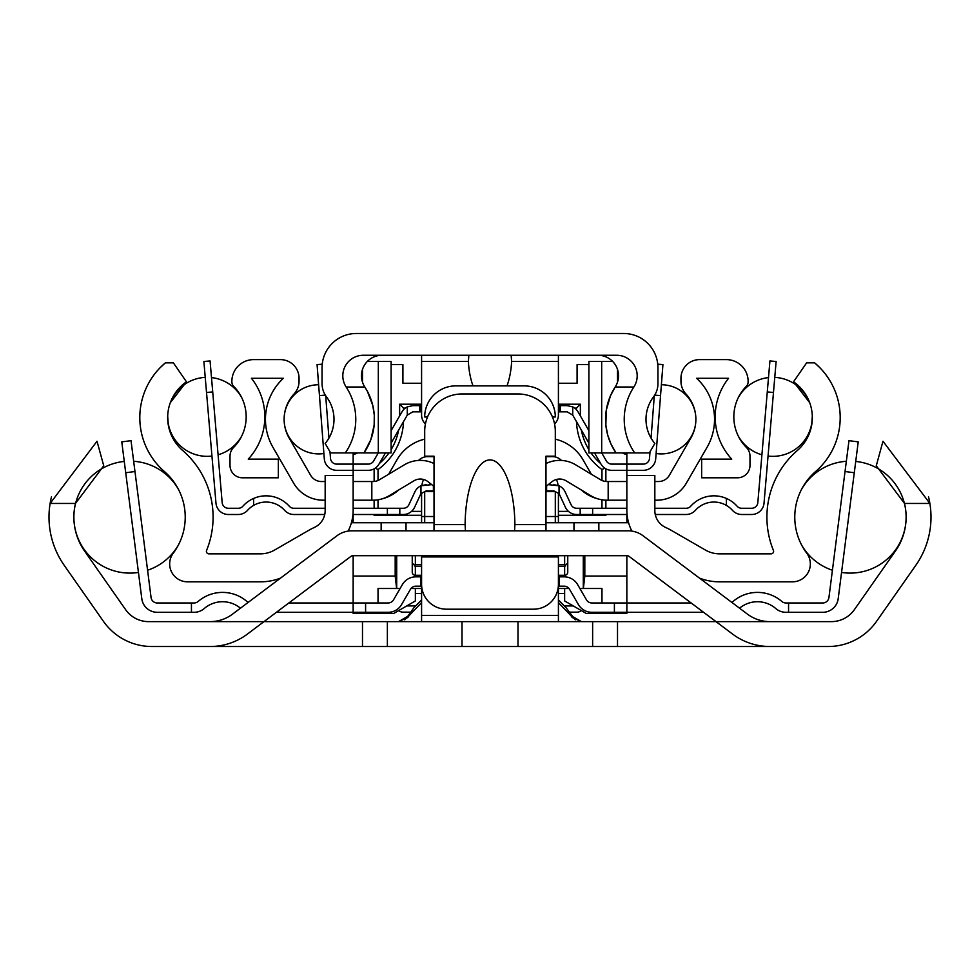 <?xml version="1.0" encoding="UTF-8"?>
<svg xmlns="http://www.w3.org/2000/svg" width="980" height="980" viewBox="0 0 980 980"><rect width="100%" height="100%" fill="white"/><g stroke="black" fill="none" stroke-linecap="round" stroke-linejoin="round"><path stroke-width="1.47" d="M210.1 646.506A62.206 62.206 0 0 0 247.438 634.06L263.988 621.626L210.1 621.626A37.326 37.326 0 0 0 232.505 614.154L336.899 535.803A24.88 24.88 0 0 1 351.845 530.817L628.155 530.817A24.88 24.88 0 0 1 643.101 535.803L747.495 614.154A37.326 37.326 0 0 0 769.9 621.626L716.013 621.626L732.562 634.06A62.206 62.206 0 0 0 769.9 646.506L151.814 646.506A59.094 59.094 0 0 1 103.415 621.308L64.19 565.301A83.974 83.974 0 0 1 51.487 496.848L51.487 496.848M75.484 503.451L50.127 503.451L97.02 441.245L103.733 465.782L75.484 503.451A59.094 59.094 0 0 0 84.562 551.029L125.648 609.695A27.991 27.991 0 0 0 148.58 621.626L831.42 621.626A27.991 27.991 0 0 0 854.352 609.695L895.438 551.029A59.094 59.094 0 0 0 904.516 503.451L876.267 465.782L882.98 441.245L929.873 503.451A83.974 83.974 0 0 1 915.81 565.301L876.586 621.308A59.094 59.094 0 0 1 828.186 646.506L769.9 646.506M465.427 530.817L465.12 524.594A65.905 24.88 -90 0 1 490 459.902A65.905 24.88 -90 0 1 514.88 524.594L514.574 530.817M434.018 530.817L434.018 456.178L434.018 491.629L424.695 491.629L424.695 522.732M555.305 522.732L555.305 491.629L545.983 491.629L545.983 456.178L545.983 530.817M545.983 456.178L555.305 456.178L555.305 431.298A37.326 37.326 0 0 0 517.991 393.972L462.009 393.972A37.326 37.326 0 0 0 424.695 431.298L424.695 456.178L434.018 456.178M716.013 621.626L628.989 556.322A3.112 3.112 0 0 0 627.127 555.697L352.874 555.697A3.112 3.112 0 0 0 351.012 556.322L263.988 621.626M387.37 621.626L387.37 646.506M592.63 621.626L592.63 646.506M558.416 621.626L558.416 615.403L421.584 615.403L421.584 588.037A24.88 24.88 0 0 1 421.657 586.175L415.839 586.175A6.223 6.223 0 0 0 410.449 589.274L401.592 604.55A15.545 15.545 0 0 1 388.141 612.304L353.155 612.304L353.155 602.97L388.141 602.97A6.223 6.223 0 0 0 393.519 599.87L402.376 584.595A15.545 15.545 0 0 1 415.839 576.84L421.584 576.84M558.416 615.403L558.416 588.037A24.88 24.88 0 0 0 558.343 586.175L559.041 586.175L559.041 576.84L564.162 576.84A15.545 15.545 0 0 1 577.624 584.595L586.481 599.87A6.223 6.223 0 0 0 591.859 602.97L626.845 602.97L626.845 612.304L591.859 612.304A15.545 15.545 0 0 1 578.408 604.55L569.552 589.274A6.223 6.223 0 0 0 564.162 586.175L559.041 586.175M421.584 615.403L421.584 621.626M928.513 496.885L928.513 496.848A83.974 83.974 0 0 1 929.873 503.451L904.516 503.451M404.789 619.85L406.651 617.829L398.566 621.626L409.334 615.403L421.584 602.614M558.416 602.614L570.666 615.403L581.434 621.626L573.349 617.829L569.993 614.301M575.211 619.85L566.024 607.649L558.416 599.956L558.416 593.488A6.223 6.223 -90 0 0 558.416 593.206M581.434 621.626L572.198 617.51L568.694 612.365M558.416 576.84L564.162 576.84M626.845 555.697L626.845 602.97L691.145 602.97M378.035 612.304L378.035 613.382L353.155 613.382L353.155 612.304L276.421 612.304M288.855 602.97L353.155 602.97L353.155 555.697M134.971 471.539L131.026 440.682L121.777 441.87L125.71 472.715L134.971 471.539L151.067 597.53A6.223 6.223 0 0 0 157.229 602.97L194.101 602.97A6.223 6.223 0 0 0 198.156 601.463A37.326 37.326 0 0 1 246.923 601.463A6.223 6.223 0 0 0 248.246 602.332M191.443 602.97L191.443 612.304L157.229 612.304A15.545 15.545 0 0 1 141.806 598.719L125.71 472.715M240.443 608.2A27.991 27.991 0 0 0 204.257 608.519A15.545 15.545 0 0 1 194.101 612.304L191.443 612.304M703.579 612.304L626.845 612.304L626.845 613.382L586.187 613.382L564.639 600.948L564.639 588.502M854.291 472.715L858.223 441.87L848.974 440.682L845.03 471.539L854.291 472.715L838.194 598.719A15.545 15.545 0 0 1 822.771 612.304L788.557 612.304L788.557 602.97L822.771 602.97A6.223 6.223 0 0 0 828.933 597.53L845.03 471.539M151.067 597.53A6.223 6.223 0 0 0 157.229 602.97A6.223 6.223 0 0 1 151.067 597.53A6.223 6.223 0 0 0 157.229 602.97A6.223 6.223 0 0 1 151.067 597.53A6.223 6.223 0 0 0 157.229 602.97A6.223 6.223 0 0 1 151.067 597.53A6.223 6.223 0 0 0 157.229 602.97A6.223 6.223 0 0 1 151.067 597.53A6.223 6.223 0 0 0 157.229 602.97A6.223 6.223 0 0 1 151.067 597.53A6.223 6.223 0 0 0 157.229 602.97A6.223 6.223 0 0 1 151.067 597.53A6.223 6.223 0 0 0 157.229 602.97A6.223 6.223 0 0 1 151.067 597.53A6.223 6.223 0 0 0 157.229 602.97A6.223 6.223 0 0 1 151.067 597.53A6.223 6.223 0 0 0 157.229 602.97A6.223 6.223 0 0 1 151.067 597.53M841.551 572.443L838.194 598.719L841.551 572.443A55.983 55.983 0 0 0 906.12 517.183M788.557 612.304L785.899 612.304A15.545 15.545 0 0 1 775.744 608.519A27.991 27.991 0 0 0 739.557 608.2M731.754 602.332A6.223 6.223 0 0 0 733.077 601.463A37.326 37.326 0 0 1 781.844 601.463A6.223 6.223 0 0 0 785.899 602.97L788.557 602.97M822.771 602.97A6.223 6.223 0 0 0 828.933 597.53A6.223 6.223 0 0 1 822.771 602.97A6.223 6.223 0 0 0 828.933 597.53A6.223 6.223 0 0 1 822.771 602.97A6.223 6.223 0 0 0 828.933 597.53A6.223 6.223 0 0 1 822.771 602.97A6.223 6.223 0 0 0 828.933 597.53A6.223 6.223 0 0 1 822.771 602.97A6.223 6.223 0 0 0 828.933 597.53A6.223 6.223 0 0 1 822.771 602.97A6.223 6.223 0 0 0 828.933 597.53A6.223 6.223 0 0 1 822.771 602.97A6.223 6.223 0 0 0 828.933 597.53A6.223 6.223 0 0 1 822.771 602.97A6.223 6.223 0 0 0 828.933 597.53A6.223 6.223 0 0 1 822.771 602.97A6.223 6.223 0 0 0 828.933 597.53A6.223 6.223 0 0 1 822.771 602.97M631.843 531.087A46.648 46.648 0 0 1 626.845 510.078L626.845 475.459L654.836 475.459L654.836 510.543A18.657 18.657 0 0 0 665.886 527.583A55.983 55.983 0 0 1 671.08 530.229L705.465 550.074A27.991 27.991 0 0 0 719.455 553.835L771.113 553.835A2.487 2.487 0 0 0 773.416 550.405A88.212 88.212 0 0 1 797.316 450.506A43.537 43.537 0 0 0 793.543 381.796L806.614 362.87L814.649 362.87A71.418 71.418 0 0 1 815.581 471.552A60.331 60.331 0 0 0 806.773 553.235A17.885 17.885 0 0 1 792.452 581.826L719.455 581.826A55.983 55.983 0 0 1 699.536 578.151M280.464 578.151A55.983 55.983 0 0 1 260.545 581.826L187.548 581.826A17.885 17.885 0 0 1 173.227 553.235A60.331 60.331 0 0 0 164.419 471.552A71.418 71.418 0 0 1 165.351 362.87L173.387 362.87L186.457 381.796A43.537 43.537 0 0 0 182.684 450.506A88.212 88.212 0 0 1 206.584 550.405A2.487 2.487 0 0 0 208.887 553.835L260.545 553.835A27.991 27.991 0 0 0 274.535 550.074L308.921 530.229A55.983 55.983 0 0 1 314.115 527.583A18.657 18.657 0 0 0 325.164 510.543L325.164 475.459L353.155 475.459L353.155 510.078A46.648 46.648 0 0 1 348.157 531.087M545.983 522.732L628.584 522.732M351.416 522.732L434.018 522.732M552.463 416.99L555.305 416.99A31.103 31.103 0 0 0 524.214 385.887L455.786 385.887A31.103 31.103 0 0 0 424.695 416.99L427.537 416.99M381.147 530.817L381.147 522.732M598.854 530.817L598.854 522.732M558.416 555.697L558.416 584.313A24.88 24.88 0 0 1 533.537 609.193L446.464 609.193A24.88 24.88 0 0 1 421.584 584.313L421.584 555.697M819.795 367.635L814.649 362.87M793.543 381.796L809.676 402.67M812.298 416.28L811.673 425.075M168.327 425.075L167.703 416.28M170.336 402.645L186.457 381.796M165.351 362.87L160.206 367.635M421.865 485.406A24.88 24.88 0 0 1 423.544 479.465M421.584 492.879L421.584 522.732M558.416 522.732L558.416 492.879M556.456 479.465A24.88 24.88 0 0 1 558.135 485.406M434.018 490.858L426.178 490.858L420.959 493.687A6.223 6.223 0 0 0 420.53 494.459L414.589 507.285A12.446 12.446 0 0 1 403.307 514.5L387.37 514.5L387.37 508.277L403.307 508.277A6.223 6.223 0 0 0 408.942 504.676L414.883 491.85A12.446 12.446 0 0 1 420.959 485.786L431.751 484.635M433.393 490.858L433.393 485.933M548.249 484.635L559.041 485.786A12.446 12.446 0 0 1 565.117 491.85L571.058 504.676A6.223 6.223 0 0 0 576.693 508.277L592.63 508.277L592.63 514.5L576.693 514.5A12.446 12.446 0 0 1 565.411 507.285L559.47 494.459A6.223 6.223 0 0 0 559.041 493.687L553.823 490.858L545.983 490.858M546.607 490.858L546.607 485.933M426.178 484.635L420.959 485.786L420.959 493.687M387.37 514.5L352.947 514.5M324.748 514.5L293.89 514.5A12.446 12.446 0 0 1 284.629 510.347A24.88 24.88 0 0 0 247.536 510.347A12.446 12.446 0 0 1 238.263 514.5L228.364 514.5A12.446 12.446 0 0 1 215.968 503.108L206.523 392.466L212.721 391.939L210.075 360.959L203.877 361.485L206.523 392.466M773.477 392.466L776.123 361.485L769.925 360.959L767.279 391.939L773.477 392.466L764.033 503.108A12.446 12.446 0 0 1 751.636 514.5L741.738 514.5A12.446 12.446 0 0 1 732.464 510.347A24.88 24.88 0 0 0 695.371 510.347A12.446 12.446 0 0 1 686.11 514.5L655.253 514.5M627.053 514.5L592.63 514.5M726.364 505.386L726.364 498.428A31.103 31.103 0 0 1 737.107 506.207A6.223 6.223 0 0 0 741.738 508.277L751.636 508.277A6.223 6.223 0 0 0 757.834 502.581L767.279 391.939M654.836 508.277L686.11 508.277A6.223 6.223 0 0 0 690.741 506.207A31.103 31.103 0 0 1 726.364 498.428M592.63 508.277L626.845 508.277L626.845 500.192L608.176 500.192L608.176 481.523L606.938 481.523A12.446 12.446 0 0 1 600.532 479.747L575.677 464.826A31.103 31.103 0 0 0 545.983 463.552M212.721 391.939L222.166 502.581A6.223 6.223 0 0 0 228.364 508.277L238.263 508.277A6.223 6.223 0 0 0 242.893 506.207A31.103 31.103 0 0 1 289.259 506.207A6.223 6.223 0 0 0 293.89 508.277L325.164 508.277M434.018 486.423L428.027 481.707A12.446 12.446 0 0 0 413.928 480.813L389.085 495.745A31.103 31.103 0 0 1 373.062 500.192L353.155 500.192L353.155 508.277L387.37 508.277M253.636 498.428L253.636 505.386M559.041 493.687L559.041 485.786L553.823 484.635M812.298 416.218A39.494 39.494 0 0 1 768.051 456.055L764.033 503.108M751.636 508.277A6.223 6.223 0 0 0 757.834 502.581A6.223 6.223 0 0 1 751.636 508.277A6.223 6.223 0 0 0 757.834 502.581A6.223 6.223 0 0 1 751.636 508.277A6.223 6.223 0 0 0 757.834 502.581A6.223 6.223 0 0 1 751.636 508.277A6.223 6.223 0 0 0 757.834 502.581A6.223 6.223 0 0 1 751.636 508.277A6.223 6.223 0 0 0 757.834 502.581A6.223 6.223 0 0 1 751.636 508.277A6.223 6.223 0 0 0 757.834 502.581A6.223 6.223 0 0 1 751.636 508.277A6.223 6.223 0 0 0 757.834 502.581A6.223 6.223 0 0 1 751.636 508.277A6.223 6.223 0 0 0 757.834 502.581A6.223 6.223 0 0 1 751.636 508.277A6.223 6.223 0 0 0 757.834 502.581A6.223 6.223 0 0 1 751.636 508.277A6.223 6.223 0 0 0 757.834 502.581A6.223 6.223 0 0 1 751.636 508.277A6.223 6.223 0 0 0 757.834 502.581M751.636 514.5L741.738 514.5M238.263 514.5L228.364 514.5M238.263 508.277A6.223 6.223 0 0 0 242.893 506.207A6.223 6.223 0 0 1 238.263 508.277A6.223 6.223 0 0 0 242.893 506.207A6.223 6.223 0 0 1 238.263 508.277M222.166 502.581A6.223 6.223 0 0 0 228.364 508.277A6.223 6.223 0 0 1 222.166 502.581A6.223 6.223 0 0 0 228.364 508.277A6.223 6.223 0 0 1 222.166 502.581A6.223 6.223 0 0 0 228.364 508.277A6.223 6.223 0 0 1 222.166 502.581A6.223 6.223 0 0 0 228.364 508.277A6.223 6.223 0 0 1 222.166 502.581A6.223 6.223 0 0 0 228.364 508.277A6.223 6.223 0 0 1 222.166 502.581A6.223 6.223 0 0 0 228.364 508.277M558.416 440.008L555.305 439.15A43.537 43.537 0 0 1 583.002 459.755L591.369 474.247M388.631 474.247L396.998 459.755A43.537 43.537 0 0 1 424.695 439.15L421.584 440.008M561.418 460.429A12.446 12.446 0 0 0 552.487 456.643L545.983 456.643M434.018 456.643L427.513 456.643A12.446 12.446 0 0 0 418.583 460.429M325.164 500.192L323.229 500.192A34.214 34.214 0 0 1 293.608 483.079L272.954 447.321A55.983 55.983 0 0 1 283.379 378.28L251.431 378.28A62.206 62.206 0 0 1 248.246 459.142L278.345 459.142L278.345 477.799L242.44 477.799A12.446 12.446 0 0 1 230.006 465.353L230.006 456.202A12.446 12.446 0 0 1 233.595 447.456A43.537 43.537 0 0 0 233.657 386.291A6.223 6.223 0 0 1 231.868 381.93L231.868 381.392A21.768 21.768 0 0 1 253.636 359.611L280.39 359.611A18.657 18.657 0 0 1 299.047 378.28L299.047 381.269A18.657 18.657 0 0 1 294.074 393.96A37.326 37.326 0 0 0 289.112 437.987L310.66 475.312A12.446 12.446 0 0 0 321.44 481.523L325.164 481.523M329.99 451.78L330.493 458.371A6.223 6.223 0 0 0 336.691 464.116L353.155 464.116L353.155 481.523L373.062 481.523A12.446 12.446 0 0 0 379.468 479.747L404.324 464.826A31.103 31.103 0 0 1 434.018 463.552M398.774 489.914A40.425 40.425 0 0 1 381.526 499.016M545.983 486.423L551.973 481.707A12.446 12.446 0 0 1 566.073 480.813L590.916 495.745A31.103 31.103 0 0 0 606.938 500.192L608.176 500.192M598.474 499.016A40.425 40.425 0 0 1 581.226 489.914M608.176 481.523L626.845 481.523L626.845 470.327L611.777 470.327A12.446 12.446 0 0 1 600.997 464.104L594.542 452.919M654.836 481.523L658.56 481.523A12.446 12.446 0 0 0 669.34 475.312L690.888 437.987A37.326 37.326 0 0 0 685.927 393.96A18.657 18.657 0 0 1 680.953 381.269L680.953 378.28A18.657 18.657 0 0 1 699.61 359.611L726.364 359.611A21.768 21.768 0 0 1 748.132 381.392L748.132 381.93A6.223 6.223 0 0 1 746.344 386.291A43.537 43.537 0 0 0 746.405 447.456A12.446 12.446 0 0 1 749.994 456.202L749.994 465.353A12.446 12.446 0 0 1 737.56 477.799L701.655 477.799L701.655 459.142L731.754 459.142A62.206 62.206 0 0 1 728.569 378.28L696.621 378.28A55.983 55.983 0 0 1 707.045 447.321L686.392 483.079A34.214 34.214 0 0 1 656.772 500.192L654.836 500.192M558.416 405.647L567.273 405.647L572.724 406.908L572.724 415.104L567.273 411.87L558.416 411.87M421.584 411.87L412.727 411.87L407.276 415.104L407.276 406.908L412.727 405.647L421.584 405.647M572.724 406.908A12.446 12.446 0 0 1 578.041 411.87L588.894 430.685M572.651 414.981L588.894 443.132M391.106 430.685L401.959 411.87A12.446 12.446 0 0 1 407.276 406.908M357.614 452.919A37.326 37.326 0 0 1 353.155 454.732L353.155 464.116L368.223 464.116A6.223 6.223 0 0 0 373.613 461.004L378.28 452.919M385.459 452.919L379.003 464.104A12.446 12.446 0 0 1 368.223 470.327L336.691 470.327A12.446 12.446 0 0 1 324.294 458.836L319.455 395.602L325.311 395.148M407.349 414.981L391.106 443.132M654.689 395.148L660.545 395.602L655.706 458.836A12.446 12.446 0 0 1 643.309 470.327L626.845 470.327L626.845 464.116L643.309 464.116A6.223 6.223 0 0 0 649.507 458.371L650.01 451.78M601.72 452.919L606.387 461.004A6.223 6.223 0 0 0 611.777 464.116L626.845 464.116L626.845 452.919M322.236 364.193L317.079 364.597L319.455 395.602M325.703 395.773L328.937 438.097M660.545 395.602L662.921 364.597L657.764 364.193M651.063 438.097L654.297 395.773M353.155 470.327L336.691 470.327L353.155 470.327M330.493 458.371A6.223 6.223 0 0 0 336.691 464.116A6.223 6.223 0 0 1 330.493 458.371A6.223 6.223 0 0 0 336.691 464.116A6.223 6.223 0 0 1 330.493 458.371A6.223 6.223 0 0 0 336.691 464.116A6.223 6.223 0 0 1 330.493 458.371A6.223 6.223 0 0 0 336.691 464.116A6.223 6.223 0 0 1 330.493 458.371A6.223 6.223 0 0 0 336.691 464.116A6.223 6.223 0 0 1 330.493 458.371A6.223 6.223 0 0 0 336.691 464.116A6.223 6.223 0 0 1 330.493 458.371A6.223 6.223 0 0 0 336.691 464.116A6.223 6.223 0 0 1 330.493 458.371A6.223 6.223 0 0 0 336.691 464.116A6.223 6.223 0 0 1 330.493 458.371A6.223 6.223 0 0 0 336.691 464.116A6.223 6.223 0 0 1 330.493 458.371A6.223 6.223 0 0 0 336.691 464.116A6.223 6.223 0 0 1 330.493 458.371M643.309 464.116A6.223 6.223 0 0 0 649.507 458.371A6.223 6.223 0 0 1 643.309 464.116A6.223 6.223 0 0 0 649.507 458.371A6.223 6.223 0 0 1 643.309 464.116A6.223 6.223 0 0 0 649.507 458.371A6.223 6.223 0 0 1 643.309 464.116A6.223 6.223 0 0 0 649.507 458.371A6.223 6.223 0 0 1 643.309 464.116A6.223 6.223 0 0 0 649.507 458.371A6.223 6.223 0 0 1 643.309 464.116A6.223 6.223 0 0 0 649.507 458.371A6.223 6.223 0 0 1 643.309 464.116A6.223 6.223 0 0 0 649.507 458.371A6.223 6.223 0 0 1 643.309 464.116A6.223 6.223 0 0 0 649.507 458.371A6.223 6.223 0 0 1 643.309 464.116A6.223 6.223 0 0 0 649.507 458.371A6.223 6.223 0 0 1 643.309 464.116A6.223 6.223 0 0 0 649.507 458.371A6.223 6.223 0 0 1 643.309 464.116M656.122 453.52L655.706 458.836L656.122 453.52A34.582 34.582 0 0 0 695.886 419.366M381.992 355.262A20.531 20.531 0 0 0 364.817 387.014A59.094 59.094 0 0 1 363.96 452.919L330.64 452.919L325.164 443.438A37.326 37.326 0 0 0 326.463 396.827A21.768 21.768 0 0 1 322.065 383.707L322.065 367.696A34.214 34.214 0 0 1 356.267 333.494L623.733 333.494A34.214 34.214 0 0 1 657.935 367.696L657.935 383.707A21.768 21.768 0 0 1 653.538 396.827A37.326 37.326 0 0 0 654.836 443.438L649.36 452.919L634.697 452.919A59.094 59.094 0 0 1 633.852 387.014L615.183 387.014A20.531 20.531 0 0 0 598.008 355.262M612.721 361.485L588.894 361.485L588.894 452.919L616.04 452.919A59.094 59.094 0 0 1 615.183 387.014L610.454 395.798L606.289 410.142L605.848 425.075L607.649 434.887L611.079 444.259L616.04 452.919L634.697 452.919M378.317 452.919L391.106 452.919L391.106 361.485L378.317 361.485L378.317 452.919L363.96 452.919L370.832 439.653L374.152 425.075L374.287 415.104L372.731 405.255L367.365 391.302L364.817 387.014L346.148 387.014A20.531 20.531 0 0 1 363.335 355.262L616.665 355.262A20.531 20.531 0 0 1 633.852 387.014M346.148 387.014A59.094 59.094 0 0 1 345.303 452.919M511.144 355.262L511.634 361.485A47.714 21.768 90 0 1 506.991 385.887M473.009 385.887A47.714 21.768 90 0 1 468.367 361.485L468.857 355.262M554.582 423.96A12.446 12.446 0 0 0 558.416 414.969L558.416 355.262M425.418 423.96A12.446 12.446 0 0 1 421.584 414.969L421.584 355.262M617.51 369.399L617.51 382.176M362.49 369.399L362.49 382.176M378.317 361.485L367.28 361.485M584.815 555.697L584.815 576.069L583.37 588.502L579.891 588.502M626.845 576.069L584.815 576.069M626.845 514.5L626.845 522.732M622.386 452.919A37.326 37.326 0 0 0 626.845 454.732M558.416 383.241L577.085 383.241L577.085 364.585L588.894 364.585M391.106 364.585L402.915 364.585L402.915 383.241L421.584 383.241M353.155 514.5L353.155 522.732M395.185 555.697L395.185 576.069L353.155 576.069M558.416 515.284L605.873 515.284L605.873 514.5M605.873 508.277L605.873 500.168M605.873 481.486L605.873 468.844M374.127 514.5L374.127 515.284L421.584 515.284M374.127 468.844L374.127 481.486M374.127 500.168L374.127 508.277M379.334 463.54A58.285 58.285 0 0 0 388.987 452.919M391.106 449.685A58.285 58.285 0 0 0 398.627 430.085M421.584 404.213L399.632 404.213L399.632 415.9M580.368 415.9L580.368 404.213L558.416 404.213M581.373 430.085A58.285 58.285 0 0 0 588.894 449.685M591.014 452.919A58.285 58.285 0 0 0 600.667 463.54M583.37 588.502L601.965 588.502L601.965 602.97M601.965 612.304L601.965 613.382M569.025 588.502L558.416 588.502M421.584 588.502L410.975 588.502M400.11 588.502L378.035 588.502L378.035 602.97M378.035 613.382L393.813 613.382L415.361 600.948L415.361 588.502M412.249 555.697L412.249 572.136A3.124 3.112 90 0 0 415.361 575.272L421.584 575.272M567.751 555.697L567.751 572.136A3.124 3.112 -90 0 1 564.639 575.272L558.416 575.272M583.296 588.502L583.296 555.697M396.704 555.697L396.704 588.502M395.185 576.069L396.63 588.502M353.155 454.732L353.155 452.919M601.965 508.277L601.965 499.788M601.965 480.494L601.965 469.555A62.206 62.206 0 0 1 576.497 421.645M576.461 409.701L576.461 408.121L574.721 408.121M405.279 408.121L403.54 408.121L403.54 409.701M403.503 421.645A62.206 62.206 0 0 1 378.035 469.555L378.035 480.494M378.035 499.788L378.035 508.277M411.539 511.376L421.584 511.376M558.416 511.376L568.461 511.376M604.709 468.134L601.965 469.555M605.873 515.284L605.077 514.5M580.368 404.213L576.461 408.121M399.632 404.213L403.54 408.121M375.291 468.134L378.035 469.555M374.127 515.284L374.924 514.5M564.639 575.272L564.639 566.121L567.751 563.01L564.639 566.121L558.416 566.121M421.584 566.121L415.361 566.121L415.361 575.272M412.249 563.01L415.361 566.121L412.249 563.01M577.085 612.145L569.098 612.145L577.085 612.145A6.223 6.223 90 0 0 581.25 610.54M410.877 612.145L402.915 612.145L410.877 612.145M421.584 593.206A6.223 6.223 90 0 0 421.584 593.488L421.584 599.968L414.099 607.465L406.651 617.829L409.983 614.325M564.639 555.697L564.639 564.566L565.595 565.962M415.361 555.697L415.361 564.529L414.405 565.962M402.915 612.145A6.223 6.223 90.2 0 1 398.75 610.54M434.018 524.594L465.12 524.594M514.88 524.594L545.983 524.594M517.991 621.626L517.991 646.506M462.009 621.626L462.009 646.506M362.49 621.626L362.49 646.506M617.51 621.626L617.51 646.506M411.343 612.279L407.803 617.51L398.566 621.626M365.601 612.304L365.601 602.97M420.959 586.175L420.959 576.84M614.399 602.97L614.399 612.304M434.018 516.509L421.584 516.509M558.416 516.509L545.983 516.509M573.974 530.817L573.974 522.732M406.026 530.817L406.026 522.732M558.416 556.934L421.584 556.934M399.816 514.5L399.816 508.277M580.185 508.277L580.185 514.5M371.824 500.192L371.824 481.523M560.291 405.647L560.291 411.87M419.71 411.87L419.71 405.647M420.959 411.87L420.959 405.647M559.041 411.87L559.041 405.647M558.416 361.485L511.634 361.485M468.367 361.485L421.584 361.485M601.683 361.485L601.683 452.919M573.263 605.934L564.652 605.934M564.639 593.488L558.416 593.488M421.584 593.488L415.361 593.488M415.361 605.934L406.737 605.934M415.361 564.529L421.584 564.529M558.416 564.529L564.639 564.529M178.262 489.008A55.983 55.983 0 0 0 133.66 461.286M124.276 461.433A55.983 55.983 0 0 0 73.88 517.085M73.88 517.183A55.983 55.983 0 0 0 138.45 572.443M147.576 570.238A55.983 55.983 0 0 0 178.262 545.26M801.738 545.26A55.983 55.983 0 0 0 832.424 570.238M906.12 517.085A55.983 55.983 0 0 0 855.724 461.433M846.34 461.286A55.983 55.983 0 0 0 801.738 489.008M738.259 435.978A39.494 39.494 0 0 0 761.913 454.806M809.725 402.817A39.494 39.494 0 0 0 774.764 377.386M768.504 377.582A39.494 39.494 0 0 0 738.259 397.696M241.742 397.696A39.494 39.494 0 0 0 211.496 377.582M205.237 377.386A39.494 39.494 0 0 0 170.275 402.817M167.703 416.218A39.494 39.494 0 0 0 211.95 456.055M218.087 454.806A39.494 39.494 0 0 0 241.742 435.978M695.886 419.293A34.582 34.582 0 0 0 661.378 384.748M318.623 384.748A34.582 34.582 0 0 0 284.114 419.293M284.114 419.366A34.582 34.582 0 0 0 323.878 453.52"/></g></svg>
